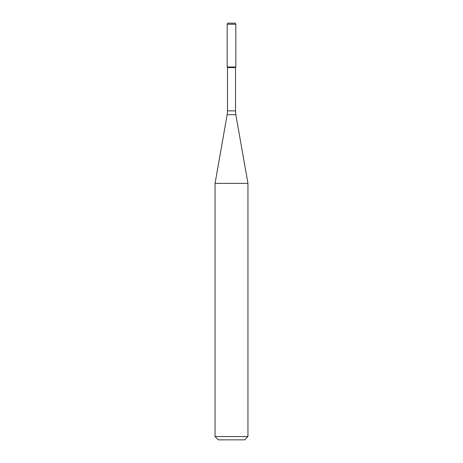 <?xml version="1.0" encoding="UTF-8"?>
<svg xmlns="http://www.w3.org/2000/svg" width="463" height="463" viewBox="0 0 463 463"><rect width="100%" height="100%" fill="white"/><g stroke="black" fill="none" stroke-linecap="round" stroke-linejoin="round"><path stroke-width="0.35" stroke-dasharray="2.31 1.74" d="M235.829 67.013L227.171 67.013L235.829 67.013M235.505 67.581L227.495 67.581M247.948 183.383L215.052 183.383M247.948 436.563L215.052 436.563M244.661 439.85L218.339 439.85M235.198 23.15L227.802 23.15M235.829 24.244L227.171 24.244M235.505 110.877L227.495 110.877M235.835 114.685L227.165 114.685"/><path stroke-width="0.69" d="M227.495 67.581L235.505 67.581L235.505 110.877L227.495 110.877L227.495 67.581L227.171 67.013L235.829 67.013L235.829 24.244L227.171 24.244L227.802 23.15L235.198 23.15L235.829 24.244M231.5 183.383L247.948 183.383L235.835 114.685L227.165 114.685L215.052 183.383L231.5 183.383M247.948 436.563L244.661 439.85L218.339 439.85L215.052 436.563L247.948 436.563L247.948 183.383M227.171 24.244L227.171 67.013L235.829 67.013L235.505 67.581M235.505 110.877L235.835 114.685M227.495 110.877L227.165 114.685M215.052 436.563L215.052 183.383"/></g></svg>
